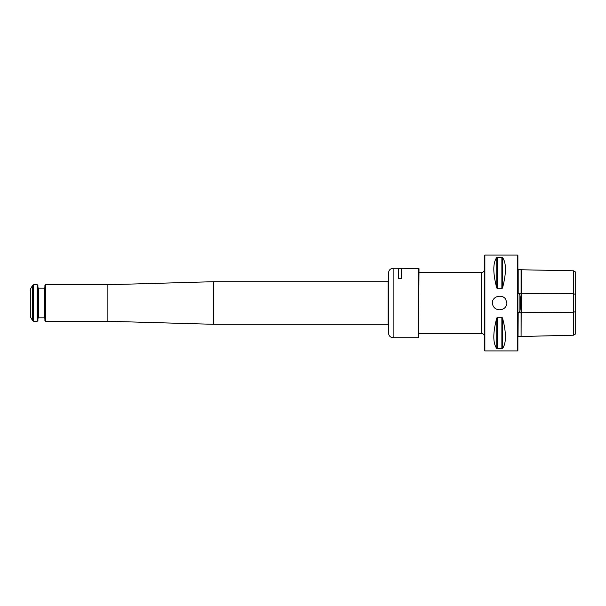 <?xml version="1.0" encoding="UTF-8"?>
<svg xmlns="http://www.w3.org/2000/svg" width="606" height="606" viewBox="0 0 606 606"><rect width="100%" height="100%" fill="white"/><g stroke="black" fill="none" stroke-linecap="round" stroke-linejoin="round"><path stroke-width="0.91" d="M484.876 350.919L484.421 350.465L484.421 255.535L484.876 255.081L517.433 255.081L517.433 350.919L484.876 350.919L484.876 255.081M506.949 303L505.555 298.993C501.859 293.751 492.178 296.364 492.314 303C492.867 307.25 495.307 309.522 499.632 309.825C503.965 309.522 506.404 307.25 506.949 303M502.533 348.488C506.427 343.125 506.427 332.982 502.533 318.074L502.533 348.488L496.738 348.488C492.837 343.125 492.837 332.982 496.738 318.074L497.39 317.279L501.874 317.279L502.533 318.074M502.533 287.926C506.427 273.018 506.427 262.875 502.533 257.512L502.533 287.926L501.874 288.721L497.39 288.721L496.738 287.926C492.837 273.018 492.837 262.875 496.738 257.512L502.533 257.512M573.541 270.806L575.7 272.124L575.7 333.876L573.541 335.194L573.541 270.806L518.191 269.708L518.191 293.433L519.198 293.251L519.88 294.993C520.895 300.318 520.895 305.659 519.88 311.007L519.198 312.749L518.191 312.567L518.039 336.444M521.084 269.776L521.084 336.224L518.191 336.292M517.888 268.541L518.191 293.433M517.888 337.459L518.191 312.567M521.357 269.503L521.084 336.224M573.541 335.194L521.357 336.497M517.433 255.081L517.888 255.535L517.888 350.465L517.433 350.919M418.625 268.276L418.625 337.724L419.004 268.655L401.513 268.276L401.513 278.525L398.468 278.525L398.468 268.276L393.142 268.276C390.37 268.549 388.847 270.064 388.575 272.836L388.575 333.164C388.847 335.936 390.37 337.451 393.142 337.724L393.142 268.276M37.224 321.256L33.641 321.256L32.58 320.65L32.58 285.35L33.641 284.744L37.224 284.744L37.224 321.256L37.905 320.574L37.905 285.426L37.224 284.744M45.586 321.256L45.586 284.744L44.905 285.426L44.905 320.574L45.586 321.256L107.126 321.256L213.623 324.301L388.067 324.301L388.863 324.755M37.905 318.438L38.519 317.832L38.519 288.168L44.299 288.168L44.299 317.832L44.905 318.438M44.905 287.562L44.299 288.168M32.58 320.65L30.3 316.696L30.3 289.304L32.58 285.35M45.586 284.744L107.126 284.744L213.623 281.699L213.623 324.301M107.126 284.744L107.126 321.256M388.863 281.245L388.067 281.699L388.067 324.301M213.623 281.699L388.067 281.699M575.7 294.448L573.541 293.789L519.198 293.251M575.7 311.552L573.541 312.211L519.198 312.749M519.88 294.993L519.88 311.007M501.874 257.255L501.874 288.721M497.39 257.255L497.39 288.721M496.738 257.512L496.738 287.926M501.874 317.279L501.874 348.745M497.39 317.279L497.39 348.745M496.738 318.074L496.738 348.488M419.004 333.429L481.376 333.429L481.376 272.571C483.224 272.389 484.239 271.382 484.421 269.534M33.641 321.256L33.641 284.744M419.004 272.571L481.376 272.571M481.376 333.429C483.224 333.611 484.239 334.618 484.421 336.466M398.468 268.352L401.513 268.352M393.142 337.724L418.625 337.724M38.519 288.168L37.905 287.562M38.519 317.832L44.299 317.832"/></g></svg>
